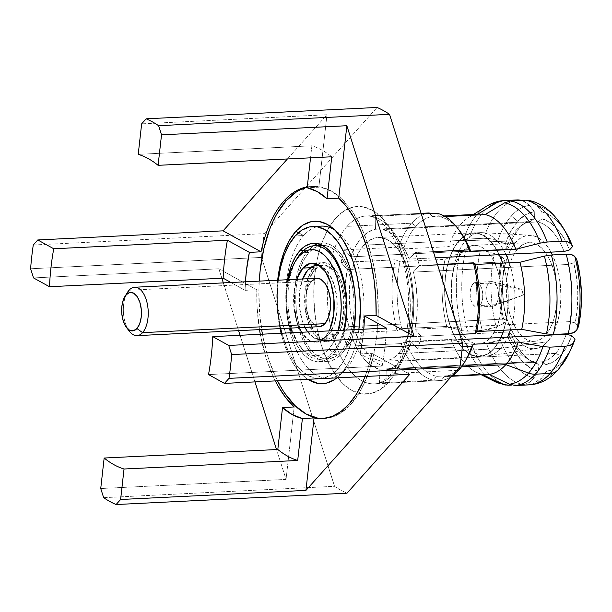 <?xml version="1.0" encoding="UTF-8"?>
<svg xmlns="http://www.w3.org/2000/svg" width="612" height="612" viewBox="0 0 612 612"><rect width="100%" height="100%" fill="white"/><g stroke="black" fill="none" stroke-linecap="round" stroke-linejoin="round"><path stroke-width="0.46" stroke-dasharray="3.06 2.29" d="M307.331 331.421L314.155 338.069L321.591 339.3L328.506 334.925L335.292 334.588A37.08 18.995 -92.8 0 0 342.934 292.459A37.08 18.995 -92.8 0 0 323.113 265.111A37.08 18.995 -92.8 0 0 314.583 269.701L321.491 265.333L328.927 266.557L335.758 273.212L340.938 284.259L343.684 298.036L343.569 312.441L340.624 325.278L335.292 334.588L328.376 338.964L320.94 337.732L314.117 331.084L308.938 320.03L306.191 306.252L306.298 291.855L309.244 279.018L314.583 269.701L307.798 270.037L314.583 269.701A37.08 18.995 -92.8 0 0 306.933 311.829A37.08 18.995 -92.8 0 0 326.754 339.178A37.08 18.995 -92.8 0 0 335.292 334.588L328.506 334.925A37.08 18.995 87.2 0 1 319.969 339.515A37.08 18.995 87.2 0 1 307.698 331.956M304.975 327.382A37.08 18.995 87.2 0 1 302.596 278.988L299.513 292.184L299.406 306.589L302.152 320.367L304.975 327.382M316.962 278.284A24.228 12.408 -92.8 0 0 311.386 281.283L129.025 290.249L311.386 281.283A24.228 12.408 -92.8 0 0 306.39 308.808A24.228 12.408 -92.8 0 0 319.342 326.678M127.877 329.004A24.228 12.408 87.2 0 1 126.21 294.716M127.449 292.391A24.228 12.408 -92.8 0 0 129.354 331.23M495.628 304.738L479.915 305.51A12.362 6.334 87.2 0 1 477.069 307.04A12.362 6.334 87.2 0 1 470.46 297.922A12.362 6.334 87.2 0 1 473.015 283.884L488.728 283.111A12.362 6.334 -92.8 0 0 486.18 297.149A12.362 6.334 -92.8 0 0 492.782 306.268A12.362 6.334 -92.8 0 0 495.628 304.738A12.362 6.334 87.2 0 1 493.785 306.061A12.362 6.334 87.2 0 1 486.364 298.098A12.362 6.334 87.2 0 1 488.728 283.111L523.145 290.203A2.471 1.27 -92.8 0 0 522.671 293.202A2.471 1.27 -92.8 0 0 524.155 294.793A2.471 1.27 -92.8 0 0 524.522 294.533L495.628 304.738L524.522 294.533L525.073 293.056L524.897 291.174L524.101 289.996L523.145 290.203L522.587 291.679L522.763 293.561L523.566 294.739L524.522 294.533A2.471 1.27 -92.8 0 0 525.065 291.916A2.471 1.27 -92.8 0 0 523.918 289.92A2.471 1.27 -92.8 0 0 523.145 290.203L488.728 283.111A12.362 6.334 87.2 0 1 492.591 281.688A12.362 6.334 87.2 0 1 498.329 291.664A12.362 6.334 87.2 0 1 495.628 304.738A12.362 6.334 -92.8 0 0 498.176 290.692A12.362 6.334 -92.8 0 0 491.574 281.581A12.362 6.334 -92.8 0 0 488.728 283.111L473.015 283.884L471.232 286.99L470.253 291.266L470.215 296.063L471.125 300.66L472.854 304.34L475.134 306.558L477.612 306.972L479.915 305.51L481.69 302.405L482.677 298.128L482.707 293.324L481.797 288.734L480.068 285.047L477.796 282.836L475.317 282.423L473.015 283.884A12.362 6.334 87.2 0 1 475.853 282.354A12.362 6.334 87.2 0 1 482.463 291.465A12.362 6.334 87.2 0 1 479.915 305.51L495.628 304.738M297.501 257.805A56.855 29.124 -92.8 0 0 301.984 348.962A56.855 29.124 -92.8 0 0 332.966 352.283L340.815 351.892A56.855 29.124 -92.8 0 0 352.566 287.479A56.855 29.124 -92.8 0 0 322.333 245.351L325.362 245.55L331.061 247.577L336.516 251.708L341.527 257.774L345.902 265.547L349.467 274.727L352.099 284.955L353.675 295.848L354.157 306.987L353.507 317.934L351.77 328.277L348.993 337.61L345.29 345.589L340.815 351.892L335.72 356.291L330.212 358.601L324.505 358.747L318.814 356.712L313.359 352.589L308.341 346.522L303.973 338.75L300.4 329.57L297.776 319.342L296.193 308.448L295.718 297.31L296.361 286.362L298.243 275.423A56.855 29.124 -92.8 0 0 300.997 331.367A56.855 29.124 -92.8 0 0 327.726 358.93A56.855 29.124 -92.8 0 0 340.815 351.892L332.966 352.283A56.855 29.124 87.2 0 1 319.885 359.32A56.855 29.124 87.2 0 1 290.616 322.914A56.855 29.124 87.2 0 1 296.552 259.412M298.105 276.02L300.882 266.679L304.577 258.708L309.06 252.404L301.211 252.787L309.06 252.404A56.855 29.124 -92.8 0 0 298.251 275.408M332.966 352.283L328.751 349.192A53.145 27.226 87.2 0 1 299.788 346.094A53.145 27.226 87.2 0 1 292.521 332.698L298.404 344.166L303.085 349.842L308.188 353.698L313.505 355.595L318.844 355.465L323.993 353.3L328.751 349.192L332.936 343.294L336.393 335.843L338.145 330.457A53.145 27.226 87.2 0 1 328.751 349.192L332.966 352.283A56.855 29.124 -92.8 0 0 343.554 330.189A56.855 29.124 87.2 0 1 332.966 352.283M290.899 328.078A53.145 27.226 87.2 0 1 288.52 279.684L287.196 287.931L286.592 298.166L287.043 308.578L288.52 318.76L290.975 328.323M316.075 265.463A39.55 20.257 -92.8 0 0 313.895 267.543A39.55 20.257 -92.8 0 0 305.74 312.48A39.55 20.257 -92.8 0 0 326.877 341.649A39.55 20.257 -92.8 0 0 335.98 336.753L324.957 337.296L329.134 330.901A39.55 20.257 87.2 0 1 324.957 337.296L335.98 336.753A39.55 20.257 -92.8 0 0 344.135 291.817A39.55 20.257 -92.8 0 0 322.991 262.64A39.55 20.257 -92.8 0 0 317.552 264.407M313.895 267.543L310.315 267.719L313.895 267.543L308.203 277.473L305.059 291.167L304.944 306.528L307.867 321.224L313.398 333.012L320.68 340.104L328.606 341.42L335.98 336.753L341.672 326.816L344.816 313.13L344.931 297.769L342.001 283.073L336.478 271.277L329.195 264.185L321.262 262.877L313.895 267.543M462.657 251.44A49.442 25.329 87.2 0 1 474.032 245.32A49.442 25.329 87.2 0 1 500.463 281.78A49.442 25.329 87.2 0 1 490.266 337.954L545.483 335.238A49.442 25.329 -92.8 0 0 555.673 279.064A49.442 25.329 -92.8 0 0 529.25 242.604A49.442 25.329 -92.8 0 0 517.874 248.724L462.657 251.44L517.874 248.724L513.973 254.21L510.76 261.14L508.35 269.265L506.828 278.253L506.269 287.778L506.682 297.455L508.059 306.933L510.347 315.83L513.445 323.809L517.247 330.564L521.608 335.843L526.351 339.43L531.3 341.198L536.265 341.075L541.054 339.063L545.483 335.238L549.377 329.753L552.598 322.822L555.008 314.698L556.522 305.709L557.088 296.185L556.668 286.5L555.298 277.029L553.011 268.132L549.913 260.154L546.103 253.399L541.75 248.12L536.999 244.532L532.05 242.765L527.085 242.888L522.304 244.899L517.874 248.724A49.442 25.329 -92.8 0 0 507.677 304.891A49.442 25.329 -92.8 0 0 534.108 341.358A49.442 25.329 -92.8 0 0 545.483 335.238L490.266 337.954A49.442 25.329 87.2 0 1 478.89 344.074A49.442 25.329 87.2 0 1 452.467 307.607A49.442 25.329 87.2 0 1 462.657 251.44L467.086 247.615L471.875 245.603L476.84 245.481L481.789 247.248L486.532 250.836L490.893 256.114L494.695 262.869L497.793 270.848L500.081 279.745L501.457 289.216L501.871 298.901L501.312 308.425L499.797 317.414L497.38 325.538L494.167 332.469L490.266 337.954L485.844 341.771L481.055 343.783L476.09 343.913L471.141 342.146L466.39 338.558L462.037 333.28L458.235 326.525L455.129 318.546L452.842 309.641L451.472 300.171L451.052 290.493L451.618 280.969L453.132 271.98L455.542 263.856L458.763 256.925L462.657 251.44M465.946 240.294L515.801 242.237A56.855 29.124 -92.8 0 0 504.342 308.257A56.855 29.124 -92.8 0 0 535.982 348.618A56.855 29.124 -92.8 0 0 547.556 341.726L500.463 348.435A61.797 31.656 87.2 0 1 487.886 355.924A61.797 31.656 87.2 0 1 453.492 312.059A61.797 31.656 87.2 0 1 465.946 240.294A61.797 31.656 -92.8 0 0 453.209 310.506A61.797 31.656 -92.8 0 0 486.242 356.092A61.797 31.656 -92.8 0 0 500.463 348.435L493.716 348.771A61.797 31.656 87.2 0 1 479.494 356.421A61.797 31.656 87.2 0 1 446.462 310.835A61.797 31.656 87.2 0 1 459.207 240.623L465.946 240.294L459.207 240.623L454.334 247.477L450.317 256.145L447.296 266.297L445.406 277.542L444.702 289.438L445.222 301.54L446.944 313.382L449.797 324.505L453.676 334.481L458.426 342.927L463.873 349.521L469.809 354.011L475.998 356.215L482.202 356.062L488.185 353.545L493.716 348.771L498.589 341.917L502.613 333.242L505.627 323.098L507.524 311.852L508.22 299.949L507.708 287.847L505.986 276.012L503.133 264.889L499.254 254.913L494.496 246.468L489.049 239.873L483.12 235.383L476.932 233.18L470.727 233.333L464.738 235.85L459.207 240.623A61.797 31.656 87.2 0 1 473.428 232.973A61.797 31.656 87.2 0 1 506.461 278.552A61.797 31.656 87.2 0 1 493.716 348.771L500.463 348.435A61.797 31.656 -92.8 0 0 507.585 337.189A61.797 31.656 87.2 0 1 500.463 348.435L547.556 341.726A56.855 29.124 -92.8 0 0 552.276 334.993L547.556 341.726L542.462 346.124L536.953 348.435L531.247 348.58L525.555 346.545L520.101 342.422L515.09 336.355L510.714 328.583L507.141 319.403L504.517 309.175L502.934 298.281L502.46 287.143L503.102 276.196L504.846 265.853L507.623 256.512L511.318 248.541L515.801 242.237L465.946 240.294A61.797 31.656 87.2 0 1 481.82 232.644A61.797 31.656 87.2 0 1 505.887 254.355A61.797 31.656 -92.8 0 0 480.168 232.637A61.797 31.656 -92.8 0 0 465.946 240.294M316.978 226.761A76.133 39 -92.8 0 0 303.674 235.528A76.133 39 -92.8 0 0 291.58 337.266A76.133 39 -92.8 0 0 344.602 370.444A76.133 39 -92.8 0 0 346.193 368.761A76.133 39 -92.8 0 0 363.788 298.419A76.133 39 -92.8 0 0 337.809 232.254A76.133 39 -92.8 0 0 335.078 230.25A76.133 39 -92.8 0 1 363.597 295.642A76.133 39 -92.8 0 1 346.193 368.761L337.717 369.181A76.133 39 87.2 0 1 320.191 378.606A76.133 39 87.2 0 1 281.841 333.226L288.374 351.579L294.234 361.983L300.951 370.107L308.257 375.638L315.876 378.354L323.526 378.162L330.893 375.064L337.717 369.181L346.193 368.761L341.282 373.618L346.193 368.761A76.133 39 -92.8 0 1 328.675 378.193L320.191 378.606M358.884 329.44A81.327 41.662 87.2 0 1 341.282 373.618L347.692 364.599L352.986 353.193L356.957 339.836L358.884 329.44M321.193 226.103A76.133 39 -92.8 0 0 303.674 235.528L295.191 235.949L303.674 235.528L298.465 232.713L303.674 235.528A76.133 39 -92.8 0 0 287.977 322.034A76.133 39 -92.8 0 0 328.675 378.193M307.278 186.889A116.181 59.517 87.2 0 1 310.751 186.522A116.181 59.517 87.2 0 1 318.844 187.195L307.178 187.769L318.844 187.195L307.278 186.889M323.22 418.539A116.181 59.517 -92.8 0 0 324.284 418.501A116.181 59.517 -92.8 0 0 351.02 404.119L348.894 404.218L351.02 404.119A116.181 59.517 -92.8 0 0 374.972 272.111A116.181 59.517 -92.8 0 0 312.87 186.415A116.181 59.517 -92.8 0 0 307.239 187.218M371.867 353.331A116.181 59.517 87.2 0 1 365.058 376.487L367.804 368.699L371.867 353.331L409.803 374.284L371.867 353.331L360.2 353.904L382.179 366.045A159.441 81.679 -92.8 0 0 386.432 328.086A159.441 81.679 -92.8 0 1 382.179 366.045L360.2 353.904L371.867 353.331M363.78 329.195A116.181 59.517 87.2 0 1 360.2 353.904L363.788 329.195M388.276 382.515A93.934 48.118 -92.8 0 0 402.581 255.013A93.934 48.118 -92.8 0 0 335.812 218.132A93.934 48.118 -92.8 0 0 321.507 345.627A93.934 48.118 -92.8 0 0 388.276 382.515L395.681 372.096L401.786 358.915L406.376 343.485L409.252 326.403L410.323 308.31L409.527 289.912L406.919 271.919L402.581 255.013L396.683 239.85L389.454 227.014L381.177 216.985L372.157 210.168L362.755 206.81L353.323 207.047L344.227 210.872L335.812 218.132L328.407 228.551L322.295 241.725L317.712 257.155L314.836 274.245L313.765 292.329L314.553 310.728L317.169 328.728L321.507 345.627L327.405 360.797L334.634 373.634L342.911 383.655L351.931 390.479L361.332 393.83L370.765 393.593L379.861 389.775L388.276 382.515M328.851 316.282A84.043 43.054 87.2 0 1 327.451 287.694A84.043 43.054 87.2 0 1 347.058 226.363A84.043 43.054 87.2 0 1 372.333 216.464A84.043 43.054 87.2 0 1 412.205 283.578A84.043 43.054 87.2 0 1 393.99 373.442A84.043 43.054 87.2 0 1 374.651 383.854A84.043 43.054 87.2 0 1 328.858 316.282M456.912 370.352L393.99 373.442L456.912 370.352M441.191 380.503A84.043 43.054 -92.8 0 0 451.228 376.709A84.043 43.054 87.2 0 1 441.191 380.503L387.113 383.158L441.191 380.503L444.274 376.625L451.924 376.25L444.274 376.625L441.191 380.503M494.351 381.337A91.081 46.657 87.2 0 1 466.038 343.653L471.607 344.135L486.456 343.401L500.356 339.92L507.708 336.638L510.76 333.226L516.352 344.923L523 354.256L530.413 360.797L538.254 364.27L533.939 361.608L379.149 369.22L379.501 382.867A84.043 43.054 -92.8 0 0 385.254 383.326A84.043 43.054 -92.8 0 0 387.113 383.158A84.043 43.054 87.2 0 1 379.501 382.867L379.149 369.22L371.683 365.877L364.637 359.634L358.303 350.768L352.963 339.668L347.073 346.254L401.143 343.592A84.043 43.054 -92.8 0 0 433.571 380.205L379.501 382.867L433.571 380.205L436.654 376.334A80.34 41.157 87.2 0 1 405.932 341.641L450.937 339.43A80.34 41.157 -92.8 0 0 481.667 374.116L436.654 376.334L481.667 374.116A80.34 41.157 87.2 0 1 475.746 371.997A80.34 41.157 87.2 0 1 450.937 339.43L466.038 343.653A91.081 46.657 -92.8 0 0 494.473 381.398M342.927 333.28A84.043 43.054 -92.8 0 0 347.073 346.254A84.043 43.054 87.2 0 1 342.927 333.28L348.825 326.686L346.132 312.625L344.961 297.99L345.367 283.417L347.333 269.532L341.083 262.479L395.153 259.817A84.043 43.054 -92.8 0 0 397.004 330.618L342.927 333.28L397.004 330.618L401.786 328.667A80.34 41.157 87.2 0 1 400.041 261.584L445.046 259.373A80.34 41.157 -92.8 0 0 446.798 326.448L401.786 328.667L446.798 326.448A80.34 41.157 87.2 0 1 445.046 259.373L459.864 252.833A91.081 46.657 -92.8 0 0 461.899 330.679L446.798 326.448L461.899 330.679A91.081 46.657 87.2 0 1 459.864 252.833L465.395 251.685A92.695 47.484 -92.8 0 0 467.469 331.153L461.899 330.679L467.469 331.153A92.695 47.484 87.2 0 1 465.395 251.685L480.236 250.958A92.695 47.484 -92.8 0 0 482.31 330.426L467.469 331.153L482.31 330.426A92.695 47.484 87.2 0 1 480.236 250.958C484.658 250.767 489.348 251.631 494.305 253.544A86.644 44.385 -92.8 0 0 496.217 326.938L482.31 330.426L489.218 329.348L496.217 326.938A86.644 44.385 87.2 0 1 494.305 253.544L501.817 256.581A80.34 41.157 -92.8 0 0 503.569 323.664L496.217 326.938L503.569 323.664L500.325 307.178L498.918 289.973L499.423 272.845L501.817 256.581L505.053 260.23L502.965 274.803L502.529 290.119L503.768 305.495L506.621 320.252L503.569 323.664L506.621 320.252L503.615 319.074A70.449 36.093 87.2 0 1 502.123 261.921L505.053 260.23A73.302 37.554 -92.8 0 0 506.621 320.252L503.615 319.074L348.825 326.686L342.927 333.28M485.882 206.642A91.081 46.657 -92.8 0 0 463.338 240.149L468.868 239.001A92.695 47.484 87.2 0 1 503.202 200.629A92.695 47.484 -92.8 0 0 468.868 239.001L483.709 238.275A92.695 47.484 87.2 0 1 518.043 199.895A92.695 47.484 -92.8 0 0 483.709 238.275L490.648 238.787L497.77 240.86A86.644 44.385 87.2 0 1 511.341 215.982A86.644 44.385 -92.8 0 0 497.77 240.86L505.29 243.897L510.829 231.183L517.729 221.269A80.34 41.157 -92.8 0 0 505.29 243.897L508.526 247.546L505.596 249.237A70.449 36.093 87.2 0 1 520.261 226.318A70.449 36.093 87.2 0 1 530.283 221.643L534.452 218.568L534.268 211.507L529.479 205.418L524.3 201.187L522.151 200.361L529.479 205.418A86.644 44.385 -92.8 0 0 511.341 215.982L517.729 221.269L525.662 214.605L534.268 211.507A80.34 41.157 -92.8 0 0 517.729 221.269L511.341 215.982A86.644 44.385 87.2 0 1 529.479 205.418L534.268 211.507L534.452 218.568A73.302 37.554 -92.8 0 0 523.864 223.464A73.302 37.554 -92.8 0 0 508.526 247.546L505.596 249.237L350.806 256.849L344.556 249.795A84.043 43.054 -92.8 0 0 341.083 262.479A84.043 43.054 87.2 0 1 344.556 249.795L350.806 256.849L355.572 246.139L361.455 237.739L368.195 232.032L375.493 229.255L375.141 215.608A84.043 43.054 87.2 0 1 382.752 215.906L383.104 229.546L390.571 232.897L397.616 239.131L403.951 247.998L409.29 259.106L415.181 252.511A84.043 43.054 87.2 0 1 419.327 265.493L413.429 272.08L416.122 286.141L417.292 300.775L416.887 315.356L414.921 329.233L421.171 336.286A84.043 43.054 87.2 0 1 417.698 348.97L411.448 341.917L406.682 352.634L400.799 361.026A70.449 36.093 87.2 0 1 386.761 369.51L541.551 361.899L545.866 364.561A73.302 37.554 -92.8 0 0 560.63 355.702L555.589 353.415A70.449 36.093 87.2 0 1 541.551 361.899A70.449 36.093 -92.8 0 0 555.589 353.415L400.799 361.026L394.059 366.733L386.761 369.51L387.113 383.158L386.761 369.51L541.551 361.899L545.866 364.561L553.546 361.692L560.63 355.702L566.804 346.866L571.792 335.583A73.302 37.554 -92.8 0 1 560.63 355.702L555.589 353.415A70.449 36.093 -92.8 0 0 566.238 334.305A70.449 36.093 87.2 0 1 555.589 353.415L400.799 361.026A70.449 36.093 87.2 0 0 411.448 341.917L417.698 348.97L462.274 346.782L417.698 348.97A84.043 43.054 -92.8 0 0 421.171 336.286L414.921 329.233L569.711 321.621L575.265 322.899L577.353 308.326L577.789 293.01L576.55 277.634L573.704 262.877L576.749 259.465L573.704 262.877L568.219 264.468A70.449 36.093 87.2 0 1 569.711 321.621L575.265 322.899A73.302 37.554 -92.8 0 0 573.704 262.877L568.219 264.468L413.429 272.08L419.327 265.493L437.473 264.598L419.327 265.493A84.043 43.054 -92.8 0 0 415.181 252.511L409.29 259.106L435.316 257.82L409.29 259.106A70.449 36.093 87.2 0 0 383.104 229.546L382.752 215.906L421.331 214.009L382.752 215.906A84.043 43.054 -92.8 0 0 377 215.439A84.043 43.054 -92.8 0 0 375.141 215.608L375.493 229.255L530.283 221.643L534.452 218.568L526.771 221.437L519.687 227.427L513.514 236.255L508.526 247.546L505.29 243.897L497.77 240.86C492.821 238.94 488.139 238.076 483.709 238.275L468.868 239.001L463.338 240.149L448.519 246.69L403.507 248.9A80.34 41.157 87.2 0 1 415.946 226.272L411.731 223.189A84.043 43.054 -92.8 0 0 398.626 247.133L344.556 249.795L398.626 247.133L403.507 248.9L448.519 246.69A80.34 41.157 87.2 0 1 468.165 217.841A80.34 41.157 87.2 0 1 477.498 214.299A80.34 41.157 -92.8 0 0 448.519 246.69L463.338 240.149A91.081 46.657 87.2 0 1 485.767 206.718M429.211 212.953A84.043 43.054 -92.8 0 0 411.731 223.189L415.946 226.272A80.34 41.157 -92.8 0 0 403.507 248.9L398.626 247.133A84.043 43.054 87.2 0 1 411.731 223.189L347.058 226.363L411.731 223.189A84.043 43.054 87.2 0 1 429.211 212.953L432.485 216.51A80.34 41.157 -92.8 0 0 415.946 226.272A80.34 41.157 87.2 0 1 432.485 216.51L444.037 215.944L432.485 216.51L429.8 213.588M465.112 361.256A80.34 41.157 87.2 0 1 460.813 366.863L461.456 366.833L460.813 366.863A80.34 41.157 87.2 0 1 444.274 376.625A80.34 41.157 -92.8 0 0 460.813 366.863A80.34 41.157 -92.8 0 0 466.061 359.772M558.182 369.877A17.304 13.189 41.8 0 0 559.728 367.598A86.644 44.385 -92.8 0 0 569.504 352.29M573.299 342.728L571.256 344.801M568.709 345.841L564.799 346.423M280.717 328.575A76.133 39 87.2 0 1 278.338 280.181L277.328 296.086L277.963 310.995L280.717 328.575M344.38 330.151A59.326 30.393 87.2 0 1 333.02 354.47L341.504 354.057A59.326 30.393 -92.8 0 0 353.736 286.653A59.326 30.393 -92.8 0 0 322.019 242.895A59.326 30.393 -92.8 0 0 317.812 243.683M313.428 245.817A59.326 30.393 -92.8 0 0 308.372 250.239L303.537 250.476L308.372 250.239A59.326 30.393 -92.8 0 0 296.139 317.643A59.326 30.393 -92.8 0 0 327.848 361.401A59.326 30.393 -92.8 0 0 341.504 354.057L333.02 354.47L337.694 347.891L341.557 339.568L344.449 329.83M499.247 254.676A61.957 31.74 -92.8 0 0 473.42 232.82A61.957 31.74 -92.8 0 0 459.161 240.485L363.826 245.175L459.161 240.485A61.957 31.74 -92.8 0 0 446.385 310.881A61.957 31.74 -92.8 0 0 479.502 356.574A61.957 31.74 -92.8 0 0 493.762 348.901L398.427 353.591A61.957 31.74 87.2 0 1 384.168 361.264A61.957 31.74 87.2 0 1 351.051 315.562A61.957 31.74 87.2 0 1 363.826 245.175A61.957 31.74 87.2 0 1 378.086 237.502A61.957 31.74 87.2 0 1 411.203 283.203A61.957 31.74 87.2 0 1 398.427 353.591L493.762 348.901L488.215 353.69L482.218 356.215L475.991 356.368L469.794 354.157L463.842 349.659L458.38 343.049L453.614 334.58L449.728 324.582L446.867 313.428L445.146 301.563L444.626 289.43L445.322 277.496L447.227 266.228L450.248 256.053L454.28 247.363L459.161 240.485L464.707 235.697L470.712 233.18L476.932 233.019L483.136 235.238L489.08 239.736L494.542 246.345L499.308 254.814M502.636 263.114L506.055 275.966L507.784 287.831L508.304 299.964L507.6 311.898L505.703 323.167L503.76 330.22A61.957 31.74 -92.8 0 0 502.636 263.114M500.953 337.518L498.642 342.032L493.762 348.901A61.957 31.74 -92.8 0 0 500.953 337.518M363.826 245.175L358.946 252.045L354.914 260.735L351.892 270.917L349.988 282.186L349.284 294.112L349.804 306.245L351.533 318.118L354.394 329.264L358.28 339.27L363.046 347.738L368.508 354.348L374.452 358.846L380.656 361.057L386.876 360.904L392.881 358.38L398.427 353.591L403.308 346.721L407.34 338.031L410.361 327.856L412.266 316.588L412.97 304.654L412.45 292.521L410.721 280.648L407.86 269.502L403.974 259.503L399.208 251.035L393.746 244.418L387.801 239.919L381.597 237.708L375.378 237.869L369.373 240.386L363.826 245.175M353.912 329.684L352.382 337.549L348.672 350.056L343.714 360.736L337.717 369.181A76.133 39 87.2 0 0 353.912 329.684M287.556 279.73L285.965 297.516L286.462 309.137L288.114 320.504L289.935 328.124A59.326 30.393 87.2 0 1 287.556 279.73M291.373 332.76L294.579 340.754L299.138 348.863L304.371 355.197L310.062 359.504L316.006 361.623L321.966 361.47L327.711 359.06L333.02 354.47A59.326 30.393 87.2 0 1 319.365 361.822A59.326 30.393 87.2 0 1 291.373 332.76M501.702 383.915L482.906 374.728M471.607 344.135A92.695 47.484 -92.8 0 0 508.014 385.231A92.695 47.484 87.2 0 1 471.607 344.135L466.038 343.653L450.937 339.43L405.932 341.641A80.34 41.157 -92.8 0 0 436.654 376.334L433.571 380.205A84.043 43.054 87.2 0 1 401.143 343.592L405.932 341.641L401.143 343.592L347.073 346.254L352.963 339.668L507.753 332.056L510.76 333.226A73.302 37.554 -92.8 0 0 530.627 360.935A73.302 37.554 -92.8 0 0 538.254 364.27L538.438 371.323L533.978 377.872C530.964 382.026 527.253 384.237 522.855 384.497L511.525 385.055L522.855 384.497A92.695 47.484 87.2 0 1 486.456 343.401A92.695 47.484 -92.8 0 0 522.855 384.497L529.028 382.607L533.978 377.872A86.644 44.385 87.2 0 1 500.356 339.92A86.644 44.385 -92.8 0 0 533.978 377.872L538.438 371.323L529.655 367.56L521.355 360.269L513.927 349.804L507.708 336.638A80.34 41.157 -92.8 0 0 538.438 371.323L538.254 364.27L533.939 361.608A70.449 36.093 87.2 0 1 526.756 358.448A70.449 36.093 87.2 0 1 507.753 332.056L510.76 333.226L507.708 336.638L493.356 342.33L486.456 343.401L471.607 344.135M459.727 230.961A80.34 41.157 -92.8 0 0 440.097 216.809L436.823 213.244L440.097 216.809L445.123 216.556L440.097 216.809A80.34 41.157 87.2 0 1 458.633 229.569M562.244 241.281L565.572 241.373M568.732 242.145L570.721 243.668M563.323 228.115A86.644 44.385 -92.8 0 0 537.091 205.708L528.714 200.407M566.008 232.659A80.34 41.157 -92.8 0 0 541.88 211.798L537.091 205.708A86.644 44.385 87.2 0 1 563.407 228.261M529.128 200.491L531.904 201.478L537.091 205.708L541.88 211.798L542.064 218.859A73.302 37.554 -92.8 0 1 565.725 241.388A73.302 37.554 -92.8 0 1 569.558 249.895L563.966 238.198L557.318 228.873L549.913 222.332L542.064 218.859L541.88 211.798L550.67 215.569L558.97 222.86L565.962 232.583M537.902 221.934A70.449 36.093 87.2 0 1 564.08 251.494A70.449 36.093 -92.8 0 0 537.902 221.934L383.104 229.546L537.902 221.934L542.064 218.859L537.902 221.934M578.501 326.548L575.265 322.899L578.501 326.548M571.524 347.945L569.489 351.938L562.596 361.86L554.656 368.523L546.049 371.622L545.866 364.561L546.049 371.622A80.34 41.157 -92.8 0 0 571.662 347.647M531.346 384.719L541.597 378.162L546.049 371.622L541.597 378.162A86.644 44.385 -92.8 0 0 559.728 367.598A86.644 44.385 87.2 0 1 541.597 378.162L536.648 382.89L531.583 384.688M461.372 339.461L411.448 341.917L461.372 339.461M401.786 328.667L397.004 330.618A84.043 43.054 87.2 0 1 395.153 259.817L400.041 261.584A80.34 41.157 -92.8 0 0 401.786 328.667M502.123 261.921L505.053 260.23L501.817 256.581L494.305 253.544L487.19 251.478L480.236 250.958L465.395 251.685L459.864 252.833L445.046 259.373L400.041 261.584L395.153 259.817L341.083 262.479L347.333 269.532L502.123 261.921A70.449 36.093 -92.8 0 0 503.615 319.074L348.825 326.686A70.449 36.093 87.2 0 1 347.333 269.532L502.123 261.921M421.117 213.351L375.141 215.608L421.117 213.351M433.334 251.624L415.181 252.511L433.334 251.624M519.978 262.257L544.382 256.091M459.75 334.389L421.171 336.286L459.75 334.389M347.058 226.363A84.043 43.054 87.2 0 1 366.397 215.96A84.043 43.054 87.2 0 1 411.325 277.955A84.043 43.054 87.2 0 1 393.99 373.442A84.043 43.054 87.2 0 1 368.715 383.349A84.043 43.054 87.2 0 1 328.851 316.236A84.043 43.054 87.2 0 1 347.058 226.363M103.65 497.663L334.565 486.311A197.76 101.301 -92.8 0 0 347.012 493.188A197.76 101.301 87.2 0 1 334.565 486.311L261.515 257.415L30.6 268.767L261.515 257.415A197.76 101.301 87.2 0 1 264.185 233.639A197.76 101.301 -92.8 0 0 262.747 244.578A197.76 101.301 -92.8 0 0 261.515 257.415L334.565 486.311L103.65 497.663M33.27 244.999L264.185 233.639L377.076 107.46L264.185 233.639L33.27 244.999M208.516 374.582L382.179 366.045L208.516 374.582M286.056 479.41L100.735 488.521L286.056 479.41L294.188 406.957L286.056 479.41L276.532 449.552L286.056 479.41M33.522 277.917L218.844 268.798L221.865 278.253L218.844 268.798L256.788 289.759L257.124 307.561L259.503 329.616A116.181 59.517 87.2 0 1 256.788 289.759L218.844 268.798L33.522 277.917M223.342 282.889L238.581 330.648L223.342 282.889M240.065 335.277L254.944 381.903L240.065 335.277M287.411 158.967L326.976 114.742L141.647 123.854L326.976 114.742L318.844 187.195L326.976 114.742L287.411 158.967M311.89 145.801L138.228 154.346L311.89 145.801L310.536 157.827L311.89 145.801A159.441 81.679 -92.8 0 1 331.765 156.787A159.441 81.679 -92.8 0 0 311.89 145.801M260.299 334.282L266.319 358.601L271.873 373.496L275.331 380.901A116.181 59.517 87.2 0 1 260.299 334.282M245.121 290.333L256.788 289.759L245.121 290.333L245.466 281.803A116.181 59.517 87.2 0 0 245.121 290.333L230.969 282.514L245.121 290.333M300.691 188.725L292.062 193.53L284.014 200.912L276.723 210.681L270.374 222.615L265.103 236.423L261.041 251.8M284.672 393.133L275.729 377.252L268.438 358.502L263.076 337.587L259.84 315.333L258.861 292.574L259.251 281.122A116.181 59.517 -92.8 0 0 261.63 329.516M262.426 334.183A116.181 59.517 -92.8 0 0 277.458 380.794M296.537 191.824L307.79 187.096L319.456 186.805L331.084 190.952L342.238 199.39L352.481 211.783L361.417 227.664L368.707 246.422L374.077 267.329L377.306 289.591L378.285 312.342L376.969 334.718L373.404 355.847L367.736 374.934L360.177 391.229L351.02 404.119L340.616 413.092L329.363 417.82L317.697 418.118M269.418 229.99L276.976 213.687M277.703 279.883L276.777 295.542L277.458 311.47L280.044 328.606A81.327 41.662 87.2 0 1 277.664 280.22M281.107 333.265L283.478 341.687L288.581 354.815L294.839 365.938L302.014 374.613L307.805 379.302A81.327 41.662 87.2 0 1 281.107 333.265M336.829 377.879L341.282 373.618A81.327 41.662 87.2 0 1 339.584 375.416A81.327 41.662 87.2 0 1 336.829 377.879M413.429 272.08A70.449 36.093 87.2 0 1 414.921 329.233L569.711 321.621A70.449 36.093 -92.8 0 0 568.219 264.468L413.429 272.08M350.806 256.849A70.449 36.093 87.2 0 1 375.493 229.255L530.283 221.643A70.449 36.093 -92.8 0 0 505.596 249.237L350.806 256.849M379.149 369.22A70.449 36.093 87.2 0 1 352.963 339.668L507.753 332.056A70.449 36.093 -92.8 0 0 533.939 361.608L379.149 369.22M510.408 329.891A61.797 31.656 -92.8 0 0 509.291 262.785A61.797 31.656 87.2 0 1 510.408 329.891M552.552 334.496A56.855 29.124 -92.8 0 0 552.437 254.944L556.209 264.56L558.84 274.788L560.424 285.682L560.898 296.82L560.255 307.767L558.511 318.11L555.734 327.443L552.552 334.496M551.007 252.136A56.855 29.124 -92.8 0 0 530.405 235.199A56.855 29.124 -92.8 0 0 515.801 242.237L520.896 237.838L526.397 235.528L532.111 235.383L537.803 237.41L543.257 241.541L548.268 247.608L551.007 252.136M341.504 354.057L346.178 347.478L350.041 339.155L352.933 329.409L354.753 318.615L355.427 307.193L354.929 295.573L353.277 284.205L350.538 273.533L346.813 263.956L342.246 255.847L337.021 249.512L331.322 245.205L325.385 243.086L319.426 243.239L313.681 245.649L308.372 250.239L303.69 256.818L299.834 265.141L296.935 274.887L295.122 285.674L294.448 297.103L294.946 308.723L296.598 320.084L299.337 330.763L303.055 340.341L307.622 348.45L312.854 354.776L318.546 359.083L324.49 361.21L330.442 361.057L336.187 358.64L341.504 354.057M322.142 245.358A56.855 29.124 -92.8 0 0 309.06 252.404L314.155 248.005L319.655 245.695L322.004 245.366M315.853 342.192A39.55 20.257 87.2 0 0 324.957 337.296L317.582 341.963L309.649 340.647L301.525 332.255A39.55 20.257 87.2 0 0 315.853 342.192L326.877 341.649M299.1 327.672L296.843 321.767L293.913 307.071L294.028 291.71L296.721 279.279A39.55 20.257 87.2 0 0 299.1 327.672M328.506 334.925L333.838 325.607L336.784 312.778L336.898 298.373L334.152 284.595L328.973 273.541L322.142 266.893L320.084 265.975A37.08 18.995 87.2 0 1 336.677 296.369A37.08 18.995 87.2 0 1 328.506 334.925M319.158 326.686L315.54 325.729L311.08 321.384L307.698 314.163L305.901 305.166L305.977 295.757L307.897 287.372L311.386 281.283M315.899 278.429L316.817 278.292M326.754 339.178L319.969 339.515M492.782 306.268L477.069 307.04M493.785 306.061L524.155 294.793M327.726 358.93L319.885 359.32M301.984 348.962L299.788 346.094M311.967 263.183L322.991 262.64M474.032 245.32L529.25 242.604M487.886 355.924L535.982 348.618M486.242 356.092L479.494 356.421M337.809 232.254L332.324 227.802M310.751 186.522L312.87 186.415M385.254 383.326L374.651 383.854C377.933 384.52 382.844 381.735 389.385 375.5C410.935 355.113 416.359 281.352 395.811 242.796C392.085 235.153 388.1 229.14 383.846 224.749L376.724 218.905C372.769 216.656 369.327 215.676 366.397 215.96L377 215.439M313.543 243.308L322.019 242.895M384.168 361.264L479.502 356.574M378.086 237.502L473.42 232.82M319.365 361.822L327.848 361.401M481.338 374.804L475.746 371.997M504.961 385.009L504.533 384.925M526.756 358.448L530.627 360.935M473.451 214.498L468.165 217.841M520.261 226.318L523.864 223.464M322.157 418.608L324.284 418.501M344.602 370.444L339.584 375.416M480.168 232.637L473.428 232.973M481.82 232.644L530.405 235.199M478.89 344.074L534.108 341.358M492.591 281.688L523.918 289.92M491.574 281.581L475.853 282.354M323.113 265.111L319.127 265.31"/><path stroke-width="0.92" d="M307.698 331.956A37.08 18.995 87.2 0 1 304.975 327.382L307.698 331.956M302.596 278.988A37.08 18.995 87.2 0 1 307.798 270.037L302.458 279.355M136.981 335.644L319.342 326.678A24.228 12.408 -92.8 0 0 324.918 323.679L142.558 332.645A24.228 12.408 87.2 0 1 136.981 335.644A24.228 12.408 87.2 0 1 127.877 329.004M126.21 294.716A24.228 12.408 87.2 0 1 129.025 290.249A24.228 12.408 -92.8 0 0 127.449 292.391L124.909 296.491A19.278 9.876 87.2 0 1 126.171 294.785L129.025 290.249L123.395 299.628L121.865 306.306L121.803 313.795L123.234 320.956L125.927 326.709L129.476 330.159L133.34 330.801L136.935 328.529A19.278 9.876 87.2 0 1 126.432 327.405A19.278 9.876 87.2 0 1 124.909 296.491M126.432 327.405L129.354 331.23A24.228 12.408 -92.8 0 0 142.558 332.645L136.935 328.529L139.712 323.687L141.242 317.008L141.303 309.519L139.873 302.359L137.18 296.606L133.63 293.148L129.759 292.513L126.171 294.785A19.278 9.876 87.2 0 1 139.873 302.359A19.278 9.876 87.2 0 1 136.935 328.529L142.558 332.645A24.228 12.408 -92.8 0 0 146.245 299.765A24.228 12.408 -92.8 0 0 129.025 290.249A24.228 12.408 87.2 0 1 134.602 287.25A24.228 12.408 87.2 0 1 147.553 305.12A24.228 12.408 87.2 0 1 142.558 332.645L324.918 323.679A24.228 12.408 -92.8 0 0 329.906 296.154A24.228 12.408 -92.8 0 0 316.962 278.284L134.602 287.25M296.552 259.412A56.855 29.124 87.2 0 1 301.211 252.787A56.855 29.124 -92.8 0 0 297.501 257.805L295.596 260.88A53.145 27.226 87.2 0 1 299.069 256.191L294.877 262.081L291.419 269.54L288.52 279.684A53.145 27.226 87.2 0 1 295.596 260.88M292.521 332.698A53.145 27.226 87.2 0 1 290.899 328.078L292.521 332.698M302.863 268.087A39.55 20.257 87.2 0 1 311.967 263.183A39.55 20.257 87.2 0 1 332.025 287.28A39.55 20.257 87.2 0 1 329.134 330.901L330.641 327.359L333.785 313.673L333.907 298.304L330.977 283.616L325.454 271.82L318.171 264.728L310.238 263.42L302.863 268.087L310.315 267.719L302.863 268.087L296.721 279.279A39.55 20.257 87.2 0 1 302.863 268.087M317.552 264.407A39.55 20.257 -92.8 0 0 316.075 265.463M312.717 226.517A76.133 39 87.2 0 1 353.912 329.684L355.58 309.037L354.945 294.127L352.826 279.546L349.307 265.837L344.533 253.552L338.673 243.14L331.964 235.016L324.651 229.492L317.031 226.769L309.389 226.968L302.014 230.066L295.191 235.949L289.193 244.395L284.236 255.074L280.526 267.574L278.338 280.181A76.133 39 87.2 0 1 295.191 235.949A76.133 39 87.2 0 1 312.717 226.517L321.193 226.103A76.133 39 -92.8 0 1 335.078 230.25A76.133 39 -92.8 0 0 316.978 226.761M295.864 231.298A81.327 41.662 87.2 0 1 332.324 227.802A81.327 41.662 87.2 0 1 358.884 329.44L360.376 309.381L359.688 293.446L357.423 277.871L353.667 263.229L348.565 250.101L342.307 238.986L335.139 230.311L327.336 224.405L319.189 221.498L311.026 221.705L303.147 225.017L295.864 231.298L289.453 240.317L284.159 251.731L280.197 265.088L277.664 280.22A81.327 41.662 87.2 0 1 295.864 231.298L298.465 232.713L295.864 231.298M307.239 187.218A116.181 59.517 -92.8 0 0 286.133 200.805L284.014 200.912A116.181 59.517 87.2 0 1 307.278 186.889L300.691 188.725M365.058 376.487A116.181 59.517 87.2 0 1 348.894 404.218L356.184 394.449L362.534 382.515L365.058 376.487M364.461 315.945A116.181 59.517 87.2 0 1 363.78 329.195L364.461 315.945L376.12 315.371L364.461 315.945L386.432 328.086L212.769 336.623A159.441 81.679 87.2 0 1 208.516 374.582L224.482 383.403L228.987 378.361L459.903 367.001A197.76 101.301 -92.8 0 0 462.573 343.233L231.657 354.585A197.76 101.301 87.2 0 1 228.987 378.361A197.76 101.301 -92.8 0 0 231.657 354.585L228.735 345.443L414.064 336.325L346.851 125.72L161.522 134.839L158.607 125.69L389.523 114.337L462.573 343.233A197.76 101.301 87.2 0 1 459.903 367.001L347.012 493.188L116.096 504.54A197.76 101.301 87.2 0 1 103.65 497.663A197.76 101.301 -92.8 0 0 116.096 504.54L347.012 493.188L459.903 367.001L228.987 378.361L224.482 383.403L409.803 374.284L305.939 490.388L120.61 499.499L116.096 504.54L120.61 499.499L124.029 469.014A159.441 81.679 87.2 0 1 104.155 458.028L277.817 449.491A159.441 81.679 -92.8 0 0 297.692 460.469L124.029 469.014A159.441 81.679 87.2 0 1 104.155 458.028L100.735 488.521L103.65 497.663L100.735 488.521L104.155 458.028L277.817 449.491A159.441 81.679 -92.8 0 0 297.692 460.469L124.029 469.014L120.61 499.499L305.939 490.388L314.063 417.935L323.22 418.539L332.217 416.405L340.846 411.593L348.894 404.218A116.181 59.517 87.2 0 1 322.157 418.608A116.181 59.517 87.2 0 1 314.063 417.935L302.405 418.509L297.692 460.469L302.405 418.509L292.284 414.645L282.522 407.531L277.817 449.491L282.522 407.531L294.188 406.957L282.522 407.531A116.181 59.517 87.2 0 0 302.405 418.509L314.063 417.935L305.939 490.388L409.803 374.284L224.482 383.403L208.516 374.582A159.441 81.679 87.2 0 0 212.769 336.623L386.432 328.086L364.461 315.945M338.719 198.173A116.181 59.517 87.2 0 1 376.12 315.371L375.783 297.57L374.054 279.883L370.964 262.739L366.588 246.529L361.034 231.634L354.432 218.407L346.935 207.17L338.719 198.173L327.06 198.747L338.719 198.173L346.851 125.72L338.719 198.173M307.178 187.769A116.181 59.517 87.2 0 1 327.06 198.747L331.765 156.787L158.103 165.324L161.522 134.839L158.607 125.69L389.523 114.337A197.76 101.301 -92.8 0 0 377.076 107.46A197.76 101.301 87.2 0 1 389.523 114.337L462.573 343.233L231.657 354.585L228.735 345.443L212.769 336.623L228.735 345.443L414.064 336.325L376.12 315.371L414.064 336.325L346.851 125.72L161.522 134.839L158.103 165.324L331.765 156.787L327.06 198.747L317.299 191.632L307.178 187.769L310.536 157.827L307.178 187.769M464.164 362.839L466.061 359.772A80.34 41.157 -92.8 0 0 473.244 344.235L518.257 342.024L542.943 346.622L549.958 347.149L564.799 346.423A92.695 47.484 87.2 0 1 550.142 373.458L535.301 374.184L550.142 373.458A92.695 47.484 -92.8 0 0 564.799 346.423L549.958 347.149A92.695 47.484 87.2 0 1 535.301 374.184A17.304 13.189 -138.2 0 1 528.569 373.075A17.304 13.189 41.8 0 0 535.301 374.184A92.695 47.484 -92.8 0 0 549.958 347.149L542.943 346.622A91.081 46.657 87.2 0 1 528.569 373.075L505.818 364.653L528.569 373.075A91.081 46.657 -92.8 0 0 542.943 346.622L518.257 342.024A80.34 41.157 87.2 0 1 505.818 364.653L461.456 366.833L505.818 364.653A80.34 41.157 -92.8 0 0 518.257 342.024L473.244 344.235L471.768 346.315L462.274 346.782L471.768 346.315A84.043 43.054 87.2 0 1 464.164 362.839A84.043 43.054 87.2 0 1 458.671 370.26L456.912 370.352L458.671 370.26A84.043 43.054 87.2 0 1 451.228 376.709A84.043 43.054 -92.8 0 0 458.671 370.26A84.043 43.054 -92.8 0 0 471.768 346.315L473.244 344.235A80.34 41.157 87.2 0 1 465.112 361.256M531.583 384.688L515.625 385.522L509.314 384.206L489.279 374.414L451.924 376.25L489.279 374.414A80.34 41.157 -92.8 0 0 505.818 364.653A80.34 41.157 87.2 0 1 489.279 374.414L509.314 384.206A91.081 46.657 -92.8 0 0 528.569 373.075A91.081 46.657 87.2 0 1 509.314 384.206L515.625 385.522A92.695 47.484 -92.8 0 0 535.301 374.184A92.695 47.484 87.2 0 1 515.625 385.522L530.474 384.795A92.695 47.484 -92.8 0 0 550.142 373.458A17.304 13.189 41.8 0 0 558.182 369.877A17.304 13.189 -138.2 0 1 550.142 373.458A92.695 47.484 87.2 0 1 530.474 384.795L531.346 384.719C538.881 383.793 545.827 380.756 552.192 375.607L558.205 369.855L569.504 352.275A86.644 44.385 -92.8 0 0 573.299 342.728A86.644 44.385 87.2 0 1 569.504 352.275A86.644 44.385 87.2 0 1 559.728 367.598A17.304 13.189 -138.2 0 1 558.182 369.877M571.256 344.801L568.709 345.841M281.841 333.226A76.133 39 87.2 0 1 280.717 328.575L281.841 333.226M299.888 250.652A59.326 30.393 87.2 0 1 313.543 243.308A59.326 30.393 87.2 0 1 344.38 330.151L346.27 319.036L346.943 307.614L346.446 295.994L344.793 284.626L342.054 273.947L338.329 264.369L333.769 256.26L328.537 249.933L322.845 245.626L316.901 243.507L310.95 243.653L305.197 246.07L299.888 250.652L295.214 257.239L291.35 265.554L287.556 279.73A59.326 30.393 87.2 0 1 299.888 250.652L303.537 250.476L299.888 250.652M317.812 243.683A59.326 30.393 -92.8 0 0 313.428 245.817L313.681 245.649M499.247 254.676L502.636 263.114A61.957 31.74 -92.8 0 0 499.247 254.676M503.76 330.22L500.953 337.518A61.957 31.74 -92.8 0 0 503.76 330.22M289.935 328.124L291.373 332.76A59.326 30.393 87.2 0 1 289.935 328.124M504.961 385.009L501.702 383.915L508.014 385.231L511.525 385.055L504.961 385.009L494.473 381.398A91.081 46.657 -92.8 0 0 501.702 383.915A91.081 46.657 87.2 0 1 494.351 381.337M485.767 206.718A91.081 46.657 87.2 0 1 496.967 202.564L477.498 214.299L444.037 215.944L477.498 214.299L496.967 202.564A91.081 46.657 -92.8 0 0 485.882 206.642L473.451 214.498M496.967 202.564L502.33 200.698L518.043 199.895L522.135 200.361L518.043 199.895L503.202 200.629L496.967 202.564M485.109 214.59L445.123 216.556L485.109 214.59A80.34 41.157 87.2 0 1 515.839 249.283A80.34 41.157 -92.8 0 0 485.109 214.59L504.579 202.855L485.109 214.59M458.633 229.569A80.34 41.157 87.2 0 1 470.827 251.494L515.839 249.283L540.243 243.109A91.081 46.657 -92.8 0 0 504.579 202.855A91.081 46.657 87.2 0 1 540.243 243.109L547.22 242.015A92.695 47.484 -92.8 0 0 510.813 200.92L504.579 202.855L510.813 200.92A92.695 47.484 87.2 0 1 547.22 242.015L562.061 241.289A92.695 47.484 -92.8 0 0 525.654 200.193L510.813 200.92L525.654 200.193A92.695 47.484 87.2 0 1 562.061 241.289L562.244 241.281M565.572 241.373L568.732 242.145M565.962 232.583L572.61 246.491L570.721 243.668L572.61 246.491A80.34 41.157 -92.8 0 0 566.008 232.659L563.407 228.261A86.644 44.385 87.2 0 1 570.721 243.668A86.644 44.385 -92.8 0 0 563.323 228.115M528.714 200.407L525.654 200.193L529.128 200.491M572.61 246.491L569.558 249.895L572.61 246.491M564.08 251.494L569.558 249.895L564.08 251.494L435.316 257.82L564.08 251.494M519.978 262.257L474.973 264.476A80.34 41.157 87.2 0 1 476.717 331.551L521.73 329.34A80.34 41.157 -92.8 0 0 519.978 262.257A80.34 41.157 87.2 0 1 521.73 329.34L546.417 333.938A91.081 46.657 -92.8 0 0 544.382 256.091L519.978 262.257L474.973 264.476L473.397 262.831L474.973 264.476A80.34 41.157 -92.8 0 1 476.717 331.551L475.241 333.632L476.717 331.551L521.73 329.34L546.417 333.938L553.432 334.466A92.695 47.484 -92.8 0 0 551.358 254.997L544.382 256.091A91.081 46.657 87.2 0 1 546.417 333.938L553.432 334.466L568.273 333.739A92.695 47.484 -92.8 0 0 566.199 254.263L551.358 254.997A92.695 47.484 87.2 0 1 553.432 334.466L568.273 333.739C572.656 333.486 575.487 332.255 576.772 330.044A86.644 44.385 -92.8 0 0 574.859 256.642C573.467 254.867 570.583 254.079 566.199 254.263A92.695 47.484 87.2 0 1 568.273 333.739L573.765 332.607L576.772 330.044L578.501 326.548A80.34 41.157 -92.8 0 0 576.749 259.465L574.859 256.642A86.644 44.385 87.2 0 1 576.772 330.044L578.501 326.548L580.895 310.284L581.4 293.156L580 275.951L576.749 259.465L574.859 256.642L571.723 254.73L566.199 254.263L551.358 254.997L544.382 256.091M569.504 352.275L571.662 347.647A80.34 41.157 -92.8 0 0 575.028 339.232L571.792 335.583L575.028 339.232L571.524 347.945M575.028 339.232L573.299 342.728L575.028 339.232M566.238 334.305L461.372 339.461L566.238 334.305L571.792 335.583L566.238 334.305M482.906 374.728L501.702 383.915M429.8 213.588L429.211 212.953L421.117 213.351L429.211 212.953M570.721 243.668L567.584 241.748L562.061 241.289L547.22 242.015L540.243 243.109L515.839 249.283L470.827 251.494L469.251 249.857A84.043 43.054 -92.8 0 0 436.823 213.244L421.331 214.009L436.823 213.244A84.043 43.054 87.2 0 1 457.531 228.085A84.043 43.054 87.2 0 1 469.251 249.857L470.827 251.494A80.34 41.157 -92.8 0 0 459.727 230.961L457.531 228.085M469.251 249.857L433.334 251.624L469.251 249.857M437.473 264.598L473.397 262.831A84.043 43.054 87.2 0 1 475.241 333.632L459.75 334.389L475.241 333.632A84.043 43.054 -92.8 0 0 473.397 262.831L437.473 264.598M564.799 346.423L570.285 345.29L573.299 342.728M30.6 268.767A197.76 101.301 87.2 0 1 33.27 244.999A197.76 101.301 -92.8 0 0 30.6 268.767L33.522 277.917L49.488 286.73A159.441 81.679 87.2 0 1 53.741 248.77L37.776 239.958L33.27 244.999L37.776 239.958L223.105 230.839L287.411 158.967L223.105 230.839L37.776 239.958L53.741 248.77L227.404 240.233A159.441 81.679 -92.8 0 0 223.15 278.192L49.488 286.73A159.441 81.679 87.2 0 1 53.741 248.77L227.404 240.233A159.441 81.679 -92.8 0 0 223.15 278.192L230.969 282.514L223.15 278.192L49.488 286.73L33.522 277.917L30.6 268.767M146.161 118.812A197.76 101.301 87.2 0 1 158.607 125.69A197.76 101.301 -92.8 0 0 146.161 118.812L377.076 107.46L146.161 118.812L141.647 123.854L146.161 118.812M221.865 278.253L223.342 282.889L221.865 278.253M238.581 330.648L240.065 335.277L238.581 330.648M254.944 381.903L276.532 449.552L254.944 381.903M138.228 154.346A159.441 81.679 87.2 0 1 158.103 165.324A159.441 81.679 87.2 0 0 138.228 154.346L141.647 123.854L138.228 154.346M259.503 329.616L260.299 334.282A116.181 59.517 87.2 0 1 259.503 329.616M275.331 380.901L278.475 386.715L285.972 397.961L294.188 406.957A116.181 59.517 87.2 0 1 275.331 380.901M261.041 251.8L249.382 252.373A116.181 59.517 87.2 0 0 245.466 281.803L246.399 270.879L249.382 252.373L227.404 240.233L249.382 252.373L261.041 251.8L223.105 230.839L261.041 251.8A116.181 59.517 87.2 0 1 284.014 200.912L286.133 200.805A116.181 59.517 -92.8 0 0 259.251 281.122L260.184 270.206L263.749 249.069L269.418 229.99M261.63 329.516A116.181 59.517 -92.8 0 0 262.426 334.183M277.458 380.794A116.181 59.517 -92.8 0 0 323.22 418.539M276.976 213.687L286.133 200.805L296.537 191.824M317.697 418.118L306.061 413.964L294.915 405.534L284.672 393.133M280.044 328.606L281.107 333.265A81.327 41.662 87.2 0 1 280.044 328.606M307.805 379.302L317.957 383.418L326.127 383.219L333.999 379.907L336.829 377.879A81.327 41.662 87.2 0 1 307.805 379.302M507.585 337.189A61.797 31.656 -92.8 0 0 510.408 329.891A61.797 31.656 87.2 0 1 507.585 337.189M509.291 262.785A61.797 31.656 -92.8 0 0 505.887 254.355A61.797 31.656 87.2 0 1 509.291 262.785M552.276 334.993A56.855 29.124 -92.8 0 0 552.552 334.496L552.276 334.993M552.437 254.944A56.855 29.124 -92.8 0 0 551.007 252.136L552.437 254.944M322.004 245.366L322.333 245.351A56.855 29.124 -92.8 0 0 322.142 245.358L314.3 245.749A56.855 29.124 87.2 0 1 340.968 273.143A56.855 29.124 87.2 0 1 343.554 330.189A56.855 29.124 -92.8 0 0 336.302 262.464A56.855 29.124 -92.8 0 0 301.211 252.787A56.855 29.124 87.2 0 1 314.3 245.749M338.145 330.457L340.624 317.444L341.221 307.209L340.777 296.805L339.3 286.623L336.845 277.052L333.509 268.477L329.417 261.209L324.735 255.541L319.632 251.677L314.308 249.78L308.976 249.918L303.827 252.083L299.069 256.191A53.145 27.226 87.2 0 1 332.293 266.021A53.145 27.226 87.2 0 1 338.145 330.457M301.525 332.255L299.1 327.672A39.55 20.257 87.2 0 0 301.525 332.255M320.084 265.975L314.706 265.662L307.798 270.037A37.08 18.995 87.2 0 1 316.327 265.447A37.08 18.995 87.2 0 1 320.091 265.983M316.817 278.292L320.757 279.233L325.217 283.578L328.606 290.799L330.396 299.796L330.327 309.205L328.399 317.59L324.918 323.679L320.397 326.533L319.158 326.686M311.386 281.283L315.899 278.429M494.473 381.398L481.338 374.804M502.33 200.698C496.791 201.31 491.314 203.283 485.882 206.642M563.407 228.261C553.722 212.341 542.156 203.062 528.714 200.415M319.127 265.31L316.611 265.432"/></g></svg>
